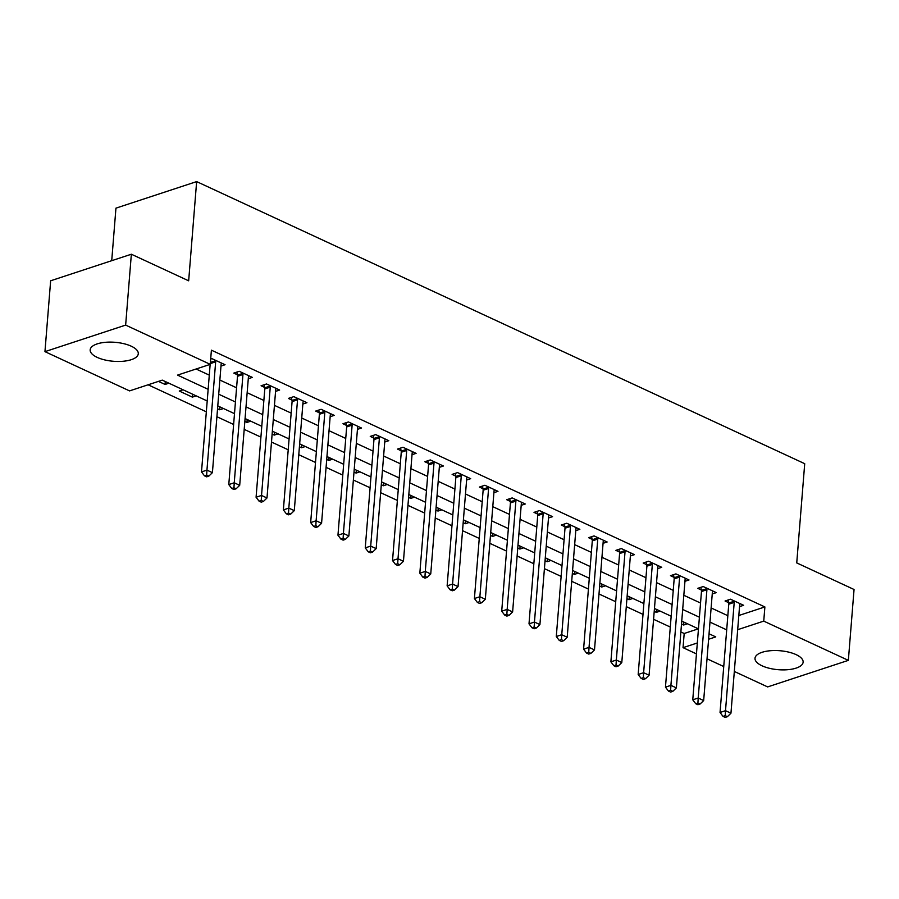 <?xml version="1.0" encoding="UTF-8"?>
<svg xmlns="http://www.w3.org/2000/svg" width="899" height="899" viewBox="0 0 899 899"><rect width="100%" height="100%" fill="white"/><g stroke="black" fill="none" stroke-linecap="round" stroke-linejoin="round"><path stroke-width="1.35" d="M131.243 346.194A24.138 9.518 4.6 0 1 138.289 353.734A24.138 9.518 4.6 0 1 123.096 361.263A24.138 9.518 4.6 0 1 97.216 357.386A24.138 9.518 4.6 0 1 90.17 349.857A24.138 9.518 4.6 0 1 105.363 342.317A24.138 9.518 4.6 0 1 131.243 346.194M796.076 654.618A24.138 9.518 4.6 0 1 803.133 662.147A24.138 9.518 4.6 0 1 787.929 669.688A24.138 9.518 4.6 0 1 762.06 665.811A24.138 9.518 4.6 0 1 755.003 658.282A24.138 9.518 4.6 0 1 770.207 650.741A24.138 9.518 4.6 0 1 796.076 654.618M111.723 260.688L115.949 208.152L196.645 181.598L804.717 463.693L796.739 562.909L854.05 589.497L848.353 660.36L767.645 686.915L734.314 671.452M723.74 666.541L707.03 658.787M696.455 653.888L683.038 647.662L697.332 642.965M680.869 631.952L684.184 633.492L683.038 647.662M148.099 384.794L206.332 411.809M216.906 416.72L233.628 424.474M244.202 429.374L260.912 437.128M271.487 442.038L288.208 449.792M298.783 454.703L315.504 462.457M326.079 467.356L342.789 475.11M353.363 480.021L370.085 487.775M380.659 492.686L397.38 500.44M407.955 505.339L424.665 513.093M435.24 518.004L451.961 525.758M462.536 530.668L479.257 538.422M489.831 543.322L506.542 551.087M517.116 555.987L533.837 563.74M544.412 568.651L561.133 576.405M571.708 581.305L588.418 589.07M598.992 593.969L615.714 601.723M626.288 606.634L643.01 614.388M653.584 619.299L670.294 627.053M207.208 400.976L162.27 380.131L129.557 390.896L44.95 351.644L125.646 325.101L210.254 364.342L177.541 375.108L208.141 389.312M125.646 325.101L131.355 254.226L50.647 280.78L44.95 351.644M684.184 633.492L698.354 628.828M687.443 623.76L683.622 625.019L681.509 624.041M660.147 611.095L656.337 612.354L654.225 611.376M632.851 598.442L629.042 599.689L626.929 598.712M605.566 585.777L601.746 587.036L599.633 586.047M578.271 573.113L574.461 574.371L572.348 573.393M550.975 560.459L547.165 561.706L545.052 560.729M523.69 547.794L519.869 549.053L517.757 548.064M496.394 535.13L492.585 536.388L490.472 535.411M469.098 522.476L465.289 523.724L463.176 522.746M441.814 509.812L437.993 511.07L435.88 510.081M414.518 497.147L410.708 498.406L408.584 497.428M387.222 484.494L383.412 485.741L381.3 484.763M359.937 471.829L356.116 473.088L354.004 472.099M332.641 459.164L328.832 460.423L326.708 459.445M305.345 446.511L301.536 447.758L299.423 446.781M278.061 433.846L274.24 435.105L272.127 434.116M250.765 421.182L246.955 422.44L244.831 421.462M223.469 408.528L219.659 409.775L217.547 408.798M196.184 395.863L192.364 397.122L179.261 391.043L183.081 389.784M168.888 383.199L165.079 384.457L158.46 381.39M738.821 615.512L764.88 606.937L211.4 350.172L210.254 364.342M196.083 369.006L209.287 375.13M219.862 380.041L236.572 387.795M247.146 392.706L263.868 400.46M274.442 405.359L291.164 413.113M301.738 418.024L318.448 425.778M329.023 430.688L345.744 438.442M356.319 443.342L373.04 451.096M383.615 456.007L400.325 463.76M410.899 468.671L427.621 476.425M438.195 481.325L454.916 489.078M465.491 493.989L482.201 501.743M492.776 506.654L509.497 514.408M520.072 519.307L536.793 527.061M547.367 531.972L564.078 539.726M574.652 544.637L591.373 552.391M601.948 557.29L618.669 565.044M629.244 569.955L645.954 577.709M656.528 582.619L673.25 590.373M683.824 595.273L700.546 603.038M711.12 607.938L727.83 615.691M739.54 606.623L743.608 605.285L730.505 599.206L725.055 601.004L728.606 602.645M712.244 593.958L716.312 592.621L703.209 586.541L697.759 588.339L701.31 589.991M684.948 581.305L689.016 579.967L675.924 573.888L670.463 575.675L674.025 577.327M657.652 568.64L661.731 567.303L648.629 561.223L643.178 563.021L646.729 564.662M630.368 555.975L634.436 554.638L621.333 548.559L615.882 550.357L619.433 552.008M603.072 543.322L607.14 541.985L594.048 535.905L588.587 537.692L592.149 539.344M575.776 530.657L579.855 529.32L566.752 523.24L561.302 525.038L564.853 526.679M548.491 517.993L552.559 516.655L539.456 510.576L534.006 512.374L537.557 514.026M521.195 505.339L525.263 503.991L512.172 497.922L506.71 499.709L510.272 501.361M493.899 492.674L497.979 491.337L484.876 485.258L479.425 487.056L482.977 488.696M466.615 480.01L470.683 478.673L457.58 472.593L452.13 474.391L455.681 476.043M439.319 467.356L443.387 466.008L430.295 459.94L424.834 461.726L428.385 463.378M412.023 454.692L416.102 453.354L402.999 447.275L397.549 449.073L401.1 450.714M384.738 442.027L388.806 440.69L375.703 434.61L370.253 436.408L373.804 438.049M357.442 429.374L361.51 428.025L348.419 421.957L342.957 423.744L346.508 425.396M330.147 416.709L334.226 415.372L321.123 409.292L315.673 411.09L319.224 412.731M302.862 404.044L306.93 402.707L293.827 396.628L288.377 398.426L291.928 400.066M275.566 391.391L279.634 390.042L266.542 383.974L261.081 385.761L264.632 387.413M248.27 378.726L252.349 377.389L239.246 371.309L233.796 373.096L237.347 374.748M220.985 366.062L225.053 364.724L211.95 358.645L210.681 359.061M131.355 254.226L188.666 280.814L196.645 181.598M764.88 606.937L763.745 621.119L848.353 660.36M737.674 629.693L763.745 621.119M218.715 394.212L235.437 401.965M246.011 406.876L262.722 414.63M273.307 419.53L290.017 427.295M300.592 432.194L317.313 439.948M327.888 444.859L344.598 452.613M355.184 457.524L371.894 465.277M382.468 470.177L399.19 477.931M409.764 482.842L426.474 490.596M437.06 495.506L453.77 503.26M464.345 508.16L481.066 515.914M491.641 520.824L508.351 528.578M518.937 533.489L535.647 541.243M546.221 546.143L562.943 553.896M573.517 558.807L590.227 566.561M600.813 571.472L617.523 579.226M628.098 584.125L644.819 591.879M655.393 596.79L672.104 604.544M682.689 609.455L699.4 617.208M709.974 622.108L726.695 629.862M708.603 639.256L715.761 636.897L709.041 633.784M698.467 628.873L681.745 621.119M671.171 616.22L654.45 608.466M643.875 603.555L627.165 595.801M616.59 590.89L599.869 583.136M589.294 578.237L572.573 570.472M561.999 565.572L545.288 557.818M534.714 552.907L517.993 545.154M507.418 540.254L490.697 532.489M480.122 527.589L463.412 519.836M452.838 514.925L436.116 507.171M425.542 502.26L408.82 494.506M398.246 489.607L381.536 481.853M370.961 476.942L354.24 469.188M343.665 464.277L326.944 456.523M316.369 451.624L299.659 443.87M289.085 438.959L272.363 431.205M261.789 426.295L245.067 418.541M234.493 413.641L217.783 405.887M683.858 622.097L683.622 625.019M165.304 381.536L165.079 384.457M192.6 394.2L192.364 397.122M219.895 406.865L219.659 409.775M247.18 419.53L246.955 422.44M274.476 432.183L274.24 435.105M301.772 444.848L301.536 447.758M329.056 457.512L328.832 460.423M356.352 470.166L356.116 473.088M383.648 482.83L383.412 485.741M410.933 495.495L410.708 498.406M438.229 508.149L437.993 511.07M465.525 520.813L465.289 523.724M492.809 533.478L492.585 536.388M520.105 546.131L519.869 549.053M547.401 558.796L547.165 561.706M574.686 571.461L574.461 574.371M601.982 584.114L601.746 587.036M629.278 596.779L629.042 599.689M656.562 609.443L656.337 612.354M734.213 602.397L728.763 604.195L720.043 712.48L725.504 710.682L734.213 602.397A3.09 2.079 71.8 0 0 734.135 601.262L734.056 600.858M725.201 715.671L723.021 716.379L725.212 717.402L727.392 716.683L725.201 715.671L725.504 710.682L730.954 713.21L739.675 604.926A3.09 2.079 71.8 0 1 739.911 603.948L740.057 603.634M728.763 604.195A3.09 2.079 71.8 0 0 728.684 603.06L728.078 600.004M720.043 712.48L723.021 716.379M727.392 716.683L730.954 713.21M706.917 589.733L701.467 591.531L692.758 699.815L698.208 698.017L706.917 589.733A3.09 2.079 71.8 0 0 706.85 588.609L706.76 588.193M697.916 703.007L695.736 703.726L697.916 704.737L700.096 704.018L697.916 703.007L698.208 698.017L703.67 700.557L712.379 592.272A3.09 2.079 71.8 0 1 712.626 591.284L712.761 590.98M701.467 591.531A3.09 2.079 71.8 0 0 701.4 590.396L700.782 587.35M692.758 699.815L695.736 703.726M700.096 704.018L703.67 700.557M679.633 577.079L674.171 578.866L665.462 687.151L670.912 685.364L679.633 577.079A3.09 2.079 71.8 0 0 679.554 575.944L679.475 575.529M670.62 690.342L668.44 691.061L670.62 692.073L672.8 691.353L670.62 690.342L670.912 685.364L676.374 687.892L685.083 579.608A3.09 2.079 71.8 0 1 685.33 578.619L685.465 578.315M674.171 578.866A3.09 2.079 71.8 0 0 674.104 577.742L673.486 574.686M665.462 687.151L668.44 691.061M672.8 691.353L676.374 687.892M652.337 564.415L646.887 566.213L638.166 674.497L643.628 672.699L652.337 564.415A3.09 2.079 71.8 0 0 652.258 563.28L652.18 562.875M643.324 677.677L641.144 678.397L643.336 679.408L645.516 678.7L643.324 677.677L643.628 672.699L649.078 675.228L657.798 566.943A3.09 2.079 71.8 0 1 658.034 565.965L658.18 565.651M646.887 566.213A3.09 2.079 71.8 0 0 646.808 565.078L646.201 562.021M638.166 674.497L641.144 678.397M645.516 678.7L649.078 675.228M625.041 551.75L619.591 553.548L610.882 661.833L616.332 660.035L625.041 551.75A3.09 2.079 71.8 0 0 624.974 550.626L624.884 550.21M616.04 665.024L613.86 665.743L616.04 666.755L618.22 666.035L616.04 665.024L616.332 660.035L621.793 662.574L630.502 554.29A3.09 2.079 71.8 0 1 630.75 553.301L630.884 552.997M619.591 553.548A3.09 2.079 71.8 0 0 619.523 552.413L618.905 549.368M610.882 661.833L613.86 665.743M618.22 666.035L621.793 662.574M597.756 539.097L592.295 540.883L583.586 649.168L589.036 647.381L597.756 539.097A3.09 2.079 71.8 0 0 597.678 537.962L597.599 537.546M588.744 652.359L586.564 653.079L588.744 654.09L590.924 653.371L588.744 652.359L589.036 647.381L594.497 649.91L603.207 541.625A3.09 2.079 71.8 0 1 603.454 540.636L603.589 540.333M592.295 540.883A3.09 2.079 71.8 0 0 592.227 539.748L591.609 536.703M583.586 649.168L586.564 653.079M590.924 653.371L594.497 649.91M570.46 526.432L565.01 528.23L556.29 636.514L561.751 634.716L570.46 526.432A3.09 2.079 71.8 0 0 570.382 525.297L570.303 524.892M561.448 639.695L559.268 640.414L561.459 641.425L563.639 640.717L561.448 639.695L561.751 634.716L567.202 637.245L575.922 528.96A3.09 2.079 71.8 0 1 576.158 527.983L576.304 527.668M565.01 528.23A3.09 2.079 71.8 0 0 564.932 527.095L564.325 524.038M556.29 636.514L559.268 640.414M563.639 640.717L567.202 637.245M543.165 513.767L537.714 515.565L529.005 623.85L534.456 622.052L543.165 513.767A3.09 2.079 71.8 0 0 543.097 512.644L543.007 512.228M534.163 627.041L531.983 627.76L534.163 628.772L536.343 628.053L534.163 627.041L534.456 622.052L539.917 624.591L548.626 516.307A3.09 2.079 71.8 0 1 548.873 515.318L549.008 515.015M537.714 515.565A3.09 2.079 71.8 0 0 537.647 514.43L537.029 511.385M529.005 623.85L531.983 627.76M536.343 628.053L539.917 624.591M515.88 501.114L510.418 502.901L501.709 611.185L507.16 609.398L515.88 501.114A3.09 2.079 71.8 0 0 515.801 499.979L515.723 499.563M506.867 614.377L504.687 615.096L506.867 616.107L509.048 615.388L506.867 614.377L507.16 609.398L512.621 611.927L521.33 503.642A3.09 2.079 71.8 0 1 521.577 502.653L521.712 502.35M510.418 502.901A3.09 2.079 71.8 0 0 510.351 501.766L509.733 498.72M501.709 611.185L504.687 615.096M509.048 615.388L512.621 611.927M488.584 488.449L483.134 490.236L474.414 598.532L479.875 596.734L488.584 488.449A3.09 2.079 71.8 0 0 488.505 487.314L488.427 486.91M479.572 601.712L477.391 602.431L479.583 603.443L481.763 602.735L479.572 601.712L479.875 596.734L485.325 599.262L494.045 490.978A3.09 2.079 71.8 0 1 494.281 490L494.428 489.685M483.134 490.236A3.09 2.079 71.8 0 0 483.055 489.112L482.448 486.056M474.414 598.532L477.391 602.431M481.763 602.735L485.325 599.262M461.288 475.785L455.838 477.583L447.129 585.867L452.579 584.069L461.288 475.785A3.09 2.079 71.8 0 0 461.221 474.65L461.131 474.245M452.287 589.059L450.107 589.778L452.287 590.789L454.467 590.07L452.287 589.059L452.579 584.069L458.041 586.609L466.75 478.313A3.09 2.079 71.8 0 1 466.997 477.335L467.132 477.021M455.838 477.583A3.09 2.079 71.8 0 0 455.759 476.448L455.152 473.391M447.129 585.867L450.107 589.778M454.467 590.07L458.041 586.609M434.003 463.12L428.542 464.918L419.833 573.202L425.283 571.416L434.003 463.12A3.09 2.079 71.8 0 0 433.925 461.996L433.846 461.58M424.991 576.394L422.811 577.113L424.991 578.124L427.171 577.405L424.991 576.394L425.283 571.416L430.745 573.944L439.454 465.66A3.09 2.079 71.8 0 1 439.701 464.671L439.836 464.367M428.542 464.918A3.09 2.079 71.8 0 0 428.475 463.783L427.857 460.738M419.833 573.202L422.811 577.113M427.171 577.405L430.745 573.944M406.708 450.466L401.257 452.253L392.537 560.549L397.999 558.751L406.708 450.466A3.09 2.079 71.8 0 0 406.629 449.331L406.55 448.927M397.695 563.729L395.515 564.448L397.706 565.46L399.886 564.741L397.695 563.729L397.999 558.751L403.449 561.279L412.169 452.995A3.09 2.079 71.8 0 1 412.405 452.006L412.551 451.703M401.257 452.253A3.09 2.079 71.8 0 0 401.179 451.129L400.572 448.073M392.537 560.549L395.515 564.448M399.886 564.741L403.449 561.279M379.412 437.802L373.962 439.6L365.252 547.884L370.703 546.086L379.412 437.802A3.09 2.079 71.8 0 0 379.344 436.667L379.254 436.262M370.41 551.076L368.23 551.795L370.41 552.806L372.591 552.087L370.41 551.076L370.703 546.086L376.164 548.626L384.873 440.33A3.09 2.079 71.8 0 1 385.12 439.353L385.255 439.038M373.962 439.6A3.09 2.079 71.8 0 0 373.883 438.465L373.276 435.408M365.252 547.884L368.23 551.795M372.591 552.087L376.164 548.626M352.127 425.137L346.666 426.935L337.957 535.22L343.407 533.433L352.127 425.137A3.09 2.079 71.8 0 0 352.048 424.013L351.97 423.598M343.115 538.411L340.935 539.13L343.115 540.142L345.295 539.422L343.115 538.411L343.407 533.433L348.868 535.961L357.577 427.677A3.09 2.079 71.8 0 1 357.824 426.688L357.959 426.384M346.666 426.935A3.09 2.079 71.8 0 0 346.598 425.8L345.98 422.755M337.957 535.22L340.935 539.13M345.295 539.422L348.868 535.961M324.831 412.484L319.381 414.27L310.661 522.566L316.122 520.768L324.831 412.484A3.09 2.079 71.8 0 0 324.753 411.349L324.674 410.944M315.819 525.746L313.639 526.466L315.83 527.477L318.01 526.758L315.819 525.746L316.122 520.768L321.572 523.297L330.293 415.012A3.09 2.079 71.8 0 1 330.529 414.023L330.675 413.72M319.381 414.27A3.09 2.079 71.8 0 0 319.302 413.147L318.696 410.09M310.661 522.566L313.639 526.466M318.01 526.758L321.572 523.297M297.535 399.819L292.085 401.617L283.376 509.902L288.826 508.104L297.535 399.819A3.09 2.079 71.8 0 0 297.468 398.684L297.378 398.279M288.534 513.093L286.354 513.801L288.534 514.824L290.714 514.104L288.534 513.093L288.826 508.104L294.288 510.643L302.997 402.347A3.09 2.079 71.8 0 1 303.244 401.37L303.379 401.055M292.085 401.617A3.09 2.079 71.8 0 0 292.006 400.482L291.4 397.425M283.376 509.902L286.354 513.801M290.714 514.104L294.288 510.643M270.251 387.154L264.789 388.952L256.08 497.237L261.53 495.45L270.251 387.154A3.09 2.079 71.8 0 0 270.172 386.031L270.093 385.615M261.238 500.428L259.058 501.148L261.238 502.159L263.418 501.44L261.238 500.428L261.53 495.45L266.992 497.979L275.701 389.694A3.09 2.079 71.8 0 1 275.948 388.705L276.083 388.402M264.789 388.952A3.09 2.079 71.8 0 0 264.722 387.817L264.104 384.772M256.08 497.237L259.058 501.148M263.418 501.44L266.992 497.979M242.955 374.501L237.505 376.288L228.784 484.572L234.246 482.785L242.955 374.501A3.09 2.079 71.8 0 0 242.876 373.366L242.797 372.95M233.942 487.764L231.762 488.483L233.942 489.494L236.134 488.775L233.942 487.764L234.246 482.785L239.696 485.314L248.416 377.029A3.09 2.079 71.8 0 1 248.652 376.04L248.798 375.737M237.505 376.288A3.09 2.079 71.8 0 0 237.426 375.164L236.819 372.107M228.784 484.572L231.762 488.483M236.134 488.775L239.696 485.314M210.152 364.387L201.5 471.919L206.95 470.121L215.659 361.836A3.09 2.079 71.8 0 0 215.591 360.701L215.502 360.297M206.658 475.11L204.478 475.818L206.658 476.841L208.838 476.122L206.658 475.11L206.95 470.121L212.411 472.649L221.12 364.365A3.09 2.079 71.8 0 1 221.368 363.387L221.502 363.072M201.5 471.919L204.478 475.818M208.838 476.122L212.411 472.649M734.135 601.262L728.684 603.06M706.85 588.609L701.4 590.396M679.554 575.944L674.104 577.742M652.258 563.28L646.808 565.078M624.974 550.626L619.523 552.413M597.678 537.962L592.227 539.748M570.382 525.297L564.932 527.095M543.097 512.644L537.647 514.43M515.801 499.979L510.351 501.766M488.505 487.314L483.055 489.112M461.221 474.65L455.759 476.448M433.925 461.996L428.475 463.783M406.629 449.331L401.179 451.129M379.344 436.667L373.883 438.465M352.048 424.013L346.598 425.8M324.753 411.349L319.302 413.147M297.468 398.684L292.006 400.482M270.172 386.031L264.722 387.817M242.876 373.366L237.426 375.164M215.659 361.836L210.321 363.589M215.591 360.701L210.411 362.409"/></g></svg>
